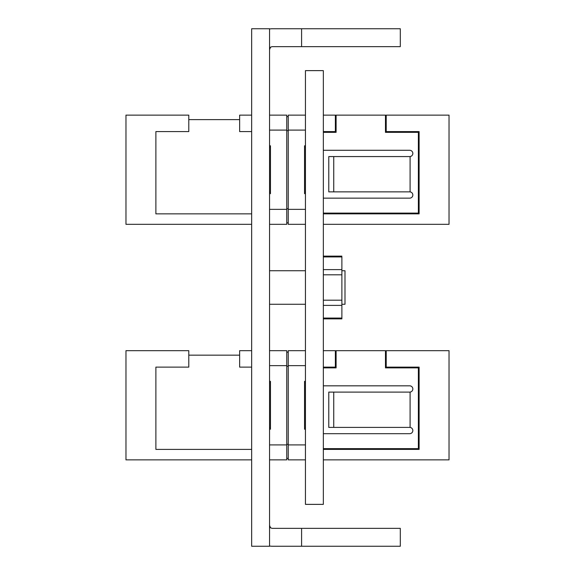 <?xml version="1.0" encoding="UTF-8"?>
<svg xmlns="http://www.w3.org/2000/svg" width="575" height="575" viewBox="0 0 575 575"><rect width="100%" height="100%" fill="white"/><g stroke="black" fill="none" stroke-linecap="round" stroke-linejoin="round"><path stroke-width="0.86" d="M400.308 546.25L301.595 546.25L301.595 528.36L400.308 528.36L400.308 546.25M269.553 546.034A20.88 20.88 0 0 0 272.543 546.25L301.595 546.25M301.595 28.75L400.308 28.75L400.308 46.64L301.595 46.64L301.595 28.75L272.543 28.75A20.88 20.88 0 0 0 269.553 28.966M251.663 28.75L251.663 546.25L269.553 546.25L269.553 28.75L251.663 28.75M269.553 528.231L270.379 527.44A2.99 2.99 0 0 0 272.543 528.36L301.595 528.36M269.553 525.37L270.379 527.44M269.553 46.769L270.379 47.56L269.553 49.63M301.595 46.64L272.543 46.64A2.99 2.99 0 0 0 270.379 47.56M251.663 472.499L251.663 510.866M251.663 236.965L251.663 275.324M341.881 270.746L344.993 270.746L344.993 304.254L341.881 304.254M305.447 504.368L323.337 504.368L323.337 70.632L305.447 70.632L305.447 504.368M323.337 256.932L341.881 256.932L341.881 318.873L341.881 318.068L323.337 318.068M305.447 382.835L304.549 382.835M305.447 427.707L304.549 427.707M269.553 427.707L270.451 427.707M269.553 382.835L270.451 382.835M288.248 458.368L286.752 458.368M286.752 352.173L288.248 352.173M269.553 350.678L286.752 350.678L286.752 459.863L269.553 459.863M251.663 367.13L239.638 367.13L239.638 350.678L251.663 350.678M288.248 366.253L286.752 366.253M286.752 444.281L288.248 444.281M305.447 365.635L288.248 365.635L288.248 350.678L305.447 350.678M305.447 459.863L288.248 459.863L288.248 365.635M288.248 444.906L305.447 444.906M305.447 381.34L304.549 381.34L304.549 429.202L305.447 429.202M251.663 449.391L155.882 449.391L155.882 367.13L188.787 367.13L188.787 350.678L125.968 350.678L125.968 459.863L251.663 459.863M269.553 444.906L286.752 444.906M286.752 365.635L269.553 365.635M269.553 429.202L270.451 429.202L270.451 381.34L269.553 381.34M323.337 367.13L335.362 367.13L335.362 350.678L323.337 350.678M323.337 449.391L419.118 449.391L419.118 367.13L386.213 367.13L386.213 350.678L449.032 350.678L449.032 459.863L323.337 459.863M323.337 367.878L336.109 367.878L336.109 350.678L385.466 350.678L385.466 367.878L418.37 367.878L418.37 448.644L323.337 448.644M323.337 385.825L409.695 385.825A3.141 3.141 0 0 1 412.836 388.966A3.141 3.141 0 0 1 409.695 392.107M333.744 427.405L410.09 427.405L410.09 392.107L333.744 392.107L333.744 427.405L328.778 427.405L328.778 392.107L333.744 392.107M409.695 427.405A3.141 3.141 0 0 1 412.836 430.546A3.141 3.141 0 0 1 409.695 433.687L323.337 433.687M385.466 355.163L386.213 355.163M335.362 355.163L336.109 355.163M188.787 355.163L239.638 355.163M305.447 147.293L304.549 147.293M305.447 192.165L304.549 192.165M269.553 192.165L270.451 192.165M269.553 147.293L270.451 147.293M288.248 222.827L286.752 222.827M286.752 116.639L288.248 116.639M269.553 115.137L286.752 115.137L286.752 224.322L269.553 224.322M251.663 131.589L239.638 131.589L239.638 115.137L251.663 115.137M288.248 130.719L286.752 130.719M286.752 208.747L288.248 208.747M305.447 130.094L288.248 130.094L288.248 115.137L305.447 115.137M305.447 224.322L288.248 224.322L288.248 130.094M288.248 209.365L305.447 209.365M305.447 145.798L304.549 145.798L304.549 193.66L305.447 193.66M251.663 213.857L155.882 213.857L155.882 131.589L188.787 131.589L188.787 115.137L125.968 115.137L125.968 224.322L251.663 224.322M269.553 209.365L286.752 209.365M286.752 130.094L269.553 130.094M269.553 193.66L270.451 193.66L270.451 145.798L269.553 145.798M323.337 131.589L335.362 131.589L335.362 115.137L323.337 115.137M323.337 213.857L419.118 213.857L419.118 131.589L386.213 131.589L386.213 115.137L449.032 115.137L449.032 224.322L323.337 224.322M323.337 132.343L336.109 132.343L336.109 115.137L385.466 115.137L385.466 132.343L418.37 132.343L418.37 213.109L323.337 213.109M323.337 150.291L409.695 150.291A3.141 3.141 0 0 1 412.836 153.432A3.141 3.141 0 0 1 409.695 156.572M333.744 191.87L410.09 191.87L410.09 156.572L333.744 156.572L333.744 191.87L328.778 191.87L328.778 156.572L333.744 156.572M409.695 191.87A3.141 3.141 0 0 1 412.836 195.011A3.141 3.141 0 0 1 409.695 198.152L323.337 198.152M385.466 119.629L386.213 119.629M335.362 119.629L336.109 119.629M188.787 119.629L239.638 119.629M323.337 269.625L341.881 269.625M341.881 274.807L323.337 274.807M323.337 300.193L341.881 300.193M341.881 305.375L323.337 305.375M305.447 304.254L269.553 304.254M305.447 270.746L269.553 270.746M341.881 256.127L323.337 256.127M341.881 318.873L323.337 318.873"/></g></svg>
